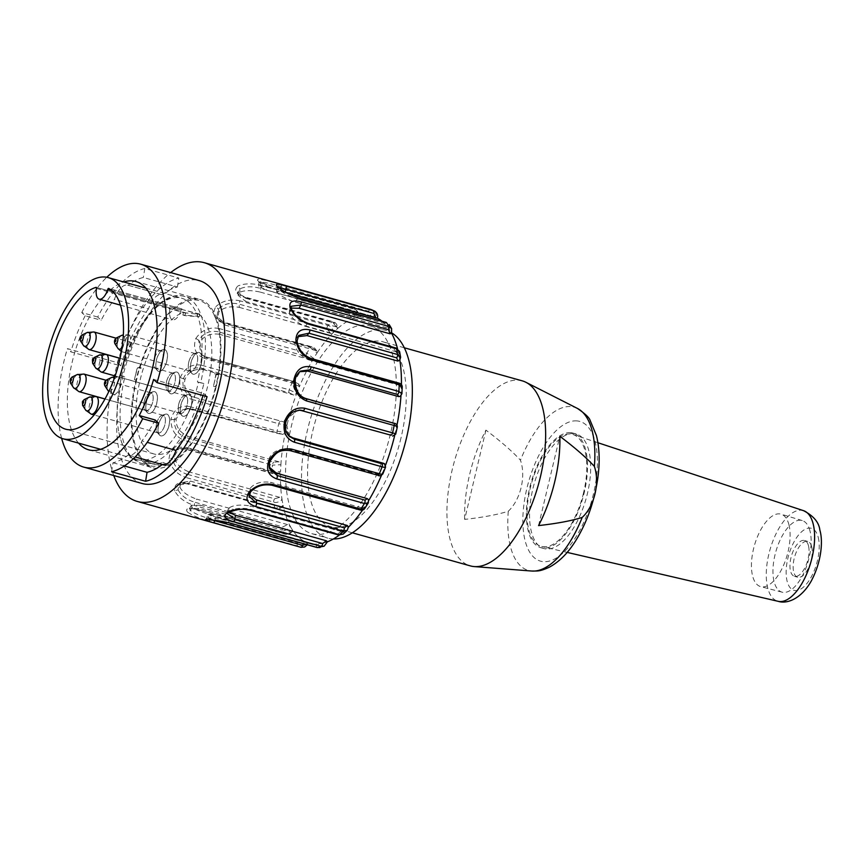 <?xml version="1.0" encoding="UTF-8"?>
<svg xmlns="http://www.w3.org/2000/svg" width="864" height="864" viewBox="0 0 864 864"><rect width="100%" height="100%" fill="white"/><g stroke="black" fill="none" stroke-linecap="round" stroke-linejoin="round"><path stroke-width="0.65" stroke-dasharray="4.32 3.24" d="M78.592 443.135A87.415 39.647 105.7 0 1 74.045 354.931A87.415 39.647 105.7 0 1 123.8 281.966M216.14 386.888A87.415 39.647 105.7 0 1 207.846 413.143A87.415 39.647 105.7 0 1 152.442 467.716A87.415 39.647 105.7 0 1 137.873 372.838A87.415 39.647 105.7 0 1 199.66 299.387A87.415 39.647 105.7 0 1 216.14 386.888M306.04 398.606L303.998 398.509C296.287 394.762 292.648 388.908 293.069 380.927L294.883 380.322L300.618 371.023M293.069 380.927L299.646 371.725M305.78 398.531C298.21 395.474 294.57 389.405 294.883 380.322L295.132 380.052M303.998 398.509L393.552 423.155M400.118 396.349L401.026 394.902A117.785 53.428 105.7 0 1 400.972 395.798M401.857 393.768L401.026 394.902A117.785 53.428 -74.3 0 0 401.36 388.109L398.045 383.13L310.273 358.517C302.562 355.428 298.048 349.834 296.73 341.723L298.652 335.416L296.698 337.846L297.864 336.701M397.008 425.002A117.785 53.428 105.7 0 1 396.598 427.021L394.956 424.019M395.68 434.128L394.988 434.246A117.785 53.428 -74.3 0 0 396.598 427.021L397.3 426.838M333.374 538.974A107.87 48.935 105.7 0 1 327.78 538.142A107.87 48.935 105.7 0 1 309.798 421.06A107.87 48.935 105.7 0 1 386.046 330.415A107.87 48.935 105.7 0 1 391.878 332.986M380.192 466.333A107.87 48.935 105.7 0 1 311.828 533.66A107.87 48.935 105.7 0 1 293.846 416.588A107.87 48.935 105.7 0 1 370.094 325.944A107.87 48.935 105.7 0 1 380.192 466.333M400.982 437.962A96.088 43.589 105.7 0 1 330.966 526.802A96.088 43.589 105.7 0 1 313.859 426.546A96.088 43.589 105.7 0 1 379.123 341.086A96.088 43.589 105.7 0 1 382.871 341.766A96.088 43.589 105.7 0 1 400.982 437.962M162.194 294.808L128.153 285.26A19.84 8.996 -74.3 0 0 127.699 285.109A19.84 8.996 -74.3 0 0 114.437 299.354L148.478 308.912A19.84 8.996 105.7 0 1 161.741 294.656A19.84 8.996 105.7 0 1 162.194 294.808A96.088 43.589 105.7 0 1 177.39 287.021L143.338 277.474A96.088 43.589 -74.3 0 0 128.153 285.26M117.374 362.664L120.83 365.882L70.826 351.853L67.381 348.635L117.374 362.664A105.386 47.812 105.7 0 1 178.848 278.057L144.806 268.499L143.338 277.474M148.478 308.912A96.088 43.589 -74.3 0 0 120.83 365.882M177.39 287.021L178.848 278.057M144.806 268.499A105.386 47.812 -74.3 0 0 97.718 317.023L101.164 320.242A96.088 43.589 105.7 0 1 114.437 299.354M97.718 317.023L81.756 312.552L85.212 315.76L101.164 320.242M111.542 471.733L113.011 462.769A96.088 43.589 -74.3 0 0 128.207 454.982A19.84 8.996 -74.3 0 0 128.65 455.134A19.84 8.996 -74.3 0 0 141.923 440.878L147.215 442.357M155.185 420.001A96.088 43.589 105.7 0 1 141.923 440.878M162.702 464.681A19.84 8.996 105.7 0 1 162.248 464.53L128.207 454.982M113.011 462.769L124.384 465.955M207.068 396.673L203.612 393.455L153.608 379.436M202.997 395.528A96.088 43.589 -74.3 0 0 203.612 393.455M81.756 312.552A105.386 47.812 105.7 0 1 106.79 277.268M85.212 315.76A96.088 43.589 -74.3 0 0 70.826 351.853M61.625 438.307A105.386 47.812 105.7 0 1 67.381 348.635M142.268 483.527A105.386 47.812 105.7 0 1 124.708 369.144A105.386 47.812 105.7 0 1 199.195 280.584M113.746 475.524A123.984 56.246 105.7 0 1 170.672 272.581M364.738 508.486L364.878 506.639A117.785 53.428 105.7 0 1 363.701 508.41A117.785 53.428 105.7 0 1 362.61 509.998M368.734 500.472A117.785 53.428 105.7 0 1 368.334 501.142L368.258 502.87M361.573 507.805L270.605 482.296L271.447 484.704L359.219 509.317L364.878 506.639A117.785 53.428 -74.3 0 0 368.334 501.142L368.431 499.705M249.296 494.316L250.376 488.074L250.841 490.86C256.36 485.341 263.218 483.289 271.447 484.704A2.484 1.123 -74.3 0 0 271.933 485.255M250.376 488.074C254.686 483.116 261.425 481.194 270.605 482.296M248.832 492.847L249.016 496.184L250.603 491.713M348.592 527.04A117.785 53.428 105.7 0 1 348.235 527.396L348.494 526.619M343.235 534.06L344.434 530.96A117.785 53.428 -74.3 0 0 348.235 527.396L347.231 530.312M341.032 531.457L250.063 505.948L250.247 509.177L338.018 533.801L341.032 531.457L344.434 530.96A117.785 53.428 105.7 0 1 343.159 532.062A117.785 53.428 105.7 0 1 339.26 535.14M229.09 512.233L228.01 509.9L229.457 507.676L229.252 511.088C234.943 508.226 241.942 507.589 250.247 509.177A2.484 1.123 -74.3 0 0 250.83 510.376M229.457 507.676C233.939 504.986 240.808 504.403 250.063 505.948M227.858 509.879L227.34 513.659L228.355 512.514M320.047 547.517L323.568 543.078A117.785 53.428 -74.3 0 0 327.262 541.879L324.14 546.188M320.22 542.786L229.262 517.266L228.755 520.927L316.526 545.551L320.22 542.786L323.568 543.078A117.785 53.428 105.7 0 1 322.358 543.38A117.785 53.428 105.7 0 1 309.15 543.218A117.785 53.428 105.7 0 1 309.01 543.175A117.785 53.428 105.7 0 1 307.94 542.84L306.882 542.581L305.834 544.374M214.898 520.376L215.924 517.061L208.019 514.49L209.153 514.296L208.31 517.914C213.613 518.087 220.428 519.091 228.755 520.927A2.484 1.123 -74.3 0 0 229.068 522.763M209.153 514.296C213.322 514.199 220.028 515.182 229.262 517.266M212.922 520.193L206.723 518.206L208.31 517.914L205.643 519.707M215.924 517.061L306.882 542.581M301.666 540.4L304.808 541.534A117.785 53.428 -74.3 0 0 307.94 542.84C305.543 546.836 303.167 548.316 300.823 547.279A123.984 56.246 105.7 0 1 297.626 545.951C299.959 546.988 302.357 545.508 304.808 541.534A117.785 53.428 105.7 0 1 303.793 541.004A117.785 53.428 105.7 0 1 293.371 531.306A117.785 53.428 105.7 0 1 292.594 530.172L286.448 533.012L198.677 508.388L189.67 508.518L190.534 510.505C194.918 513.734 201.269 516.413 209.574 518.54L297.346 543.164L301.666 540.4L210.697 514.89L209.574 518.54A2.484 1.123 -74.3 0 0 209.855 521.327L297.626 545.951A2.484 1.123 105.7 0 1 297.346 543.164M286.448 533.012A2.484 1.123 105.7 0 1 285.055 534.19L197.273 509.566A2.484 1.123 105.7 0 0 198.677 508.388L200.275 505.192L191.473 505.289L191.916 507.114C195.329 509.641 201.593 512.233 210.697 514.89M191.927 507.125L190.534 510.505L187.51 512.147C192.812 515.743 200.264 518.8 209.855 521.327M200.275 505.192L291.244 530.701M191.333 505.213L189.389 508.864C188.687 508.237 191.311 508.464 197.273 509.566A2.484 1.123 105.7 0 1 196.916 509.285C188.158 507.524 185.015 508.475 187.51 512.147M292.712 530.636C291.06 533.574 288.511 534.751 285.044 534.179A2.484 1.123 105.7 0 1 284.699 533.909A123.984 56.246 105.7 0 1 282.452 530.172C284.742 531.166 287.388 529.945 290.401 526.511A117.785 53.428 -74.3 0 0 292.594 530.172C289.624 533.66 286.988 534.902 284.699 533.909L196.916 509.285M287.582 524.61L196.614 499.1L195.016 502.297L282.787 526.921L287.582 524.61L290.401 526.511A117.785 53.428 105.7 0 1 289.71 525.215A117.785 53.428 105.7 0 1 283.468 507.19A117.785 53.428 105.7 0 1 283.09 505.397L282.863 506.239M190.382 481.075L281.34 506.585L276.253 508.064L188.482 483.44L190.382 481.075L180.803 482.706L179.842 487.015L178.07 489.769C181.138 495.688 186.786 499.867 195.016 502.297A2.484 1.123 -74.3 0 0 194.681 505.559L282.452 530.172A2.484 1.123 105.7 0 1 282.787 526.921M179.842 487.015C182.131 491.886 187.726 495.914 196.614 499.1M276.253 508.064A2.484 1.123 105.7 0 1 275.26 508.594L187.477 483.97A2.484 1.123 105.7 0 0 188.482 483.44L178.708 485.039L178.07 489.769L174.787 490.99C178.578 497.772 185.209 502.621 194.681 505.559M180.662 482.598L178.697 485.039C179.431 483.289 182.358 482.933 187.477 483.97A2.484 1.123 105.7 0 1 186.937 483.17C177.962 481.669 173.912 484.272 174.787 490.99M283.09 505.397C279.763 507.924 276.966 508.723 274.709 507.794A123.984 56.246 105.7 0 1 273.694 502.114C275.951 503.021 278.748 502.254 282.096 499.835A117.785 53.428 -74.3 0 0 283.09 505.397L281.34 506.585M279.688 497.318L188.719 471.798L186.818 474.163L274.601 498.787L279.688 497.318L282.096 499.835A117.785 53.428 105.7 0 1 281.815 497.912A117.785 53.428 105.7 0 1 280.508 473.742A117.785 53.428 105.7 0 1 280.562 471.506L279.763 472.878L273.229 473.494L185.458 448.87L176.58 449.885L172.422 458.201C173.923 466.128 178.718 471.452 186.818 474.163A2.484 1.123 -74.3 0 0 185.911 477.5L273.694 502.114A2.484 1.123 105.7 0 1 274.601 498.787M279.828 472.964L272.668 473.612L184.896 448.988A2.484 1.123 105.7 0 0 185.458 448.87L187.412 447.628L178.675 448.751L174.366 456.419C175.316 463.05 180.101 468.18 188.719 471.798M174.366 456.43L172.422 458.201L169.031 458.773C170.986 467.975 176.612 474.206 185.911 477.5M187.412 447.628L278.37 473.137M178.589 448.61L176.569 449.896L184.896 448.988A2.484 1.123 105.7 0 1 184.291 447.476C175.111 446.105 170.024 449.863 169.031 458.773M273.229 473.494A2.484 1.123 105.7 0 1 272.657 473.602A2.484 1.123 105.7 0 1 272.063 472.1A123.984 56.246 105.7 0 1 272.398 465.156L280.886 464.702A117.785 53.428 -74.3 0 0 280.562 471.506L272.063 472.1L184.291 447.476M278.921 461.797L187.952 436.288L185.998 437.53L273.769 462.154L278.921 461.797L280.886 464.702A117.785 53.428 105.7 0 1 281.048 462.402A117.785 53.428 105.7 0 1 284.828 434.992A117.785 53.428 105.7 0 1 285.314 432.583L282.701 434.387L277.722 433.469L186.851 408.402L178.632 411.469L174.269 419.602C174.139 428.63 178.049 434.603 185.998 437.53A2.484 1.123 -74.3 0 0 184.626 440.532L272.398 465.156A2.484 1.123 105.7 0 1 273.769 462.154M283.219 434.462L189.821 408.834A2.484 1.123 105.7 0 0 189.95 408.845L188.633 408.434L180.468 411.739L176.159 419.018C175.705 426.622 179.636 432.378 187.952 436.288M176.159 419.018L174.269 419.612M191.732 408.877L282.701 434.387M174.269 419.602L170.921 419.396C170.964 429.937 175.532 436.99 184.626 440.532M188.633 408.424L186.851 408.391L189.821 408.834A2.484 1.123 105.7 0 1 189.324 406.501C179.939 405.119 173.804 409.417 170.921 419.396M277.722 433.469A2.484 1.123 105.7 0 1 277.582 433.447A2.484 1.123 105.7 0 1 277.096 431.114A123.984 56.246 105.7 0 1 278.737 423.749L286.924 425.358A117.785 53.428 -74.3 0 0 285.314 432.583L277.096 431.114L189.324 406.501M285.379 422.356L192.64 396.814L285.379 422.356L286.924 425.358A117.785 53.428 105.7 0 1 287.507 422.95A117.785 53.428 105.7 0 1 295.92 395.615A117.785 53.428 105.7 0 1 296.784 393.325L293.792 395.021L289.213 392.828L201.442 368.204C193.158 366.714 187.142 370.192 183.395 378.648C181.764 387.698 184.842 393.757 192.64 396.814A2.484 1.123 -74.3 0 0 190.966 399.136L278.737 423.749A2.484 1.123 105.7 0 1 280.411 421.438M289.213 392.828A2.484 1.123 105.7 0 1 289.181 389.804A123.984 56.246 105.7 0 1 291.935 382.892L299.484 386.554A117.785 53.428 -74.3 0 0 296.784 393.325L289.181 389.804L201.409 365.18A2.484 1.123 105.7 0 0 201.442 368.204L202.835 369.5C194.238 368.647 188.298 371.909 184.993 379.318C183.254 386.996 186.386 392.839 194.422 396.846M184.993 379.318L180.23 377.611C178.502 388.26 182.088 395.442 190.966 399.136M202.835 369.5L293.792 395.021M201.409 365.18C191.884 363.647 184.82 367.794 180.23 377.611M310.316 359.77L306.299 356.465L218.527 331.841L219.359 334.249L310.316 359.77L313.578 358.463L306.871 353.128A123.984 56.246 105.7 0 1 310.403 347.522L317.034 352.966A117.785 53.428 -74.3 0 0 313.578 358.463A117.785 53.428 105.7 0 0 312.455 360.364A117.785 53.428 105.7 0 0 300.413 384.34A117.785 53.428 105.7 0 0 299.484 386.554L298.285 383.735L207.328 358.225L205.934 356.929L293.706 381.553L299.041 384.242M219.359 334.249C210.611 333.126 204.098 335.75 199.822 342.101L198.688 340.254L201.01 354.197L205.934 356.929A2.484 1.123 -74.3 0 0 205.686 356.789A2.484 1.123 -74.3 0 0 204.163 358.279L291.935 382.892A2.484 1.123 105.7 0 1 293.479 381.413A2.484 1.123 105.7 0 1 293.706 381.553M199.822 342.101L202.435 355.493L207.328 358.225M306.299 356.465A2.484 1.123 105.7 0 1 306.871 353.128L219.1 328.504A2.484 1.123 105.7 0 0 218.527 331.841C210.19 330.134 203.58 332.932 198.688 340.254L195.836 338.44C192.704 347.976 195.48 354.586 204.163 358.279M219.1 328.504C209.488 326.711 201.733 330.016 195.836 338.44M316.084 350.6L225.126 325.091L224.294 322.682L312.066 347.306L317.174 351.659L317.034 352.966A117.785 53.428 105.7 0 1 318.211 351.205A117.785 53.428 105.7 0 1 332.413 333.493A117.785 53.428 105.7 0 1 333.677 332.208L330.286 332.888L326.916 328.763L239.144 304.15C230.818 302.162 223.873 303.793 218.311 309.064L216.918 316.505L224.294 322.682A2.484 1.123 -74.3 0 0 223.798 322.121A2.484 1.123 -74.3 0 0 222.631 322.898L310.403 347.522A2.484 1.123 105.7 0 1 311.569 346.745A2.484 1.123 105.7 0 1 312.066 347.306M326.916 328.763A2.484 1.123 105.7 0 1 328.039 325.523A123.984 56.246 105.7 0 1 331.916 321.883C334.357 322.25 336.215 324.508 337.478 328.644A117.785 53.428 -74.3 0 0 333.677 332.208C332.338 328.136 330.458 325.901 328.039 325.523L240.268 300.899A2.484 1.123 105.7 0 0 239.144 304.15L239.328 307.379C230.504 305.856 223.679 307.357 218.84 311.872L217.771 318.967L225.126 325.091M218.84 311.872L218.311 309.064L215.86 306.623C211.853 313.913 214.11 319.345 222.631 322.898M239.328 307.379L330.286 332.888M240.268 300.899C230.634 298.75 222.502 300.65 215.86 306.623M336.625 326.948L245.668 301.439L245.495 298.21L333.266 322.823L337.478 328.644A117.785 53.428 105.7 0 1 338.753 327.553A117.785 53.428 105.7 0 1 353.408 318.233A117.785 53.428 105.7 0 1 354.65 317.736L351.281 317.639L348.592 313.081L260.82 288.457C252.547 286.168 245.57 286.286 239.9 288.835L237.967 292.075L245.495 298.21A2.484 1.123 -74.3 0 0 244.901 297.011A2.484 1.123 -74.3 0 0 244.145 297.27L331.916 321.883A2.484 1.123 105.7 0 1 332.672 321.635A2.484 1.123 105.7 0 1 333.266 322.823M348.592 313.081A2.484 1.123 105.7 0 1 350.114 310.316A123.984 56.246 105.7 0 1 353.884 309.096C356.378 309.42 357.869 311.904 358.344 316.526A117.785 53.428 -74.3 0 0 354.65 317.736C354.11 313.124 352.598 310.651 350.114 310.316L262.343 285.692A2.484 1.123 105.7 0 0 260.82 288.457L260.323 292.118C251.521 290.11 244.674 290.164 239.771 292.27L238.151 295.391L245.668 301.439M239.76 292.27L239.9 288.835L237.881 285.984C233.626 290.218 235.721 293.976 244.145 297.27M260.323 292.118L351.281 317.639M262.343 285.692C252.774 283.144 244.62 283.241 237.881 285.984M337.748 327.985L337.478 328.644M357.437 315.63L266.468 290.12L266.976 286.459L354.748 311.072L358.344 316.526A117.785 53.428 105.7 0 1 359.564 316.224A117.785 53.428 105.7 0 1 372.773 316.397A117.785 53.428 105.7 0 1 372.902 316.429A117.785 53.428 105.7 0 1 373.982 316.764L370.775 315.835L368.712 311.288L280.94 286.664C272.765 284.072 266.069 282.528 260.842 282.02L259.222 282.474L266.976 286.459A2.484 1.123 -74.3 0 0 266.436 284.472A2.484 1.123 -74.3 0 0 266.112 284.472L353.884 309.096A2.484 1.123 105.7 0 1 354.208 309.096A2.484 1.123 105.7 0 1 354.748 311.072M282.625 284.71A2.484 1.123 105.7 0 0 280.94 286.664L279.806 290.315L260.064 285.649L258.714 286.232L266.468 290.12M260.064 285.649L260.842 282.02L259.254 279.029C255.42 279.72 257.699 281.534 266.112 284.472M279.806 290.315L370.775 315.835M273.1 281.999L259.254 279.029M375.192 311.407L377.114 318.071A117.785 53.428 -74.3 0 0 373.982 316.764C374.177 312.152 373 309.679 370.451 309.344M287.356 293.144L285.034 292.496L285.206 291.924M295.456 302.195L386.413 327.704L384.836 323.611L297.065 298.987L295.456 302.195C286.967 299.182 280.919 296.06 277.301 292.831L278.618 289.418L277.668 287.669L278.467 287.269M277.301 292.831L276.523 291.416L285.034 292.496M298.447 297.821A2.484 1.123 105.7 0 0 297.065 298.987C289.03 296.147 282.884 292.961 278.618 289.418L277.387 286.589M382.05 321.268A117.785 53.428 105.7 0 1 388.541 328.309A117.785 53.428 105.7 0 1 389.318 329.432L386.413 327.704M391.63 328.612L391.522 333.094A117.785 53.428 -74.3 0 0 389.318 329.432L389.2 324.562M305.348 326.311L396.317 351.821L395.021 348.559L307.249 323.946L305.348 326.311C297.119 322.909 291.794 318.449 289.375 312.93L291.082 310.154L291.179 306.288L289.526 309.571L291.125 308.081M289.375 312.93L289.526 309.571M308.254 323.406A2.484 1.123 105.7 0 0 307.249 323.946C299.376 320.933 293.987 316.332 291.082 310.154L291.211 308.848M397.537 348.689A117.785 53.428 105.7 0 1 398.444 352.426A117.785 53.428 105.7 0 1 398.833 354.208L396.317 351.821M400.594 357.296L399.827 359.78A117.785 53.428 -74.3 0 0 398.833 354.208L399.557 351.529M399.524 360.709L399.827 359.78A117.785 53.428 105.7 0 1 399.913 360.342M310.856 358.398A2.484 1.123 105.7 0 0 310.273 358.517L308.318 359.759C300.348 356.108 295.866 350.687 294.851 343.526L296.698 337.846M294.851 343.516L296.989 341.032M308.318 359.759L399.287 385.268M288.457 435.499L284.224 420.628L285.768 421.286L291.416 413.176L299.063 410.13M284.224 420.628L298.188 410.098M289.321 436.396L285.93 421.384M392.278 436.05L394.988 434.246A117.785 53.428 105.7 0 1 394.654 435.661M385.571 465.124A117.785 53.428 105.7 0 1 385.128 466.279L383.864 463.396M382.817 473.882L382.439 473.051A117.785 53.428 -74.3 0 0 383.8 469.692A117.785 53.428 -74.3 0 0 385.128 466.279L385.549 467.035M270.486 460.123L270.464 459.68C275.26 452.196 281.707 449.118 289.796 450.457L377.568 475.07L382.439 473.051A117.785 53.428 105.7 0 1 381.499 475.276A117.785 53.428 105.7 0 1 381.488 475.297M379.372 474.671L288.403 449.161L289.796 450.457M269.276 467.122L269.395 457.844C273.067 451.246 279.396 448.34 288.403 449.161M269.395 457.844L270.464 459.67L269.698 468.947M401.436 384.642A117.785 53.428 105.7 0 1 401.414 385.873A117.785 53.428 105.7 0 1 401.36 388.109L402.192 386.845M216.313 374.22L215.892 374.188A86.173 39.085 105.7 0 1 213.44 386.251L216.313 374.22L218.441 374.825L215.568 386.845L213.44 386.251M100.634 449.312L137.495 459.648A83.689 37.962 105.7 0 0 198.472 382.277L203.872 383.562A86.173 39.085 105.7 0 1 141.07 463.234A86.173 39.085 105.7 0 1 124.826 376.963L121.716 375.872A83.689 37.962 105.7 0 0 118.681 431.298L120.463 438.772C122.569 445.975 125.712 451.818 129.902 456.322L141.08 463.234L149.591 465.62A86.173 39.085 105.7 0 1 144.644 463.385L145.228 460.912A83.689 37.962 -74.3 0 0 150.26 463.234A83.689 37.962 -74.3 0 0 162.853 462.391L162.27 464.854A86.173 39.085 105.7 0 1 149.591 465.62M137.495 459.648A83.689 37.962 105.7 0 1 118.681 431.298M140.962 368.356L137.678 367.664A86.173 39.085 105.7 0 0 134.406 379.652L137.268 367.632L140.962 368.356A83.689 37.962 105.7 0 1 141.145 367.762L137.873 367.06A86.173 39.085 -74.3 0 0 137.678 367.664L137.268 367.632M216.875 374.695L215.892 374.188A86.173 39.085 -74.3 0 0 216 373.583L216.972 374.09A83.689 37.962 105.7 0 1 216.875 374.695L218.441 374.825M162.27 464.854L165.456 465.75L166.05 463.277L162.853 462.391M145.228 460.912L148.414 461.808L147.83 464.281L144.644 463.385M134.406 379.652L136.534 380.246L139.396 368.226M573.869 433.555A59.519 27 -74.3 0 0 533.455 486.486A59.519 27 -74.3 0 0 544.05 548.586A59.519 27 -74.3 0 0 586.116 498.571A59.519 27 -74.3 0 0 576.191 433.976A59.519 27 -74.3 0 0 573.869 433.555M570.683 432.67A59.519 27 -74.3 0 0 530.258 485.59A59.519 27 -74.3 0 0 540.853 547.69A59.519 27 -74.3 0 0 584.226 492.664A59.519 27 -74.3 0 0 573.005 433.08A59.519 27 -74.3 0 0 570.683 432.67M522.245 380.851A96.088 43.589 -74.3 0 0 518.486 380.182A96.088 43.589 -74.3 0 0 453.233 465.642A96.088 43.589 -74.3 0 0 470.34 565.888M538.574 525.582L559.84 436.288M485.924 430.121L464.648 519.404C482.803 517.406 497.351 514.685 508.291 511.25C520.474 499.835 526.208 476.572 520.452 460.21C512.417 451.451 500.904 441.418 485.924 430.121A92.815 42.098 -74.3 0 0 464.648 519.404M583.6 492.61A58.147 26.374 105.7 0 1 541.75 546.512A58.147 26.374 105.7 0 1 531.533 483.257A58.147 26.374 105.7 0 1 573.156 434.549A58.147 26.374 105.7 0 1 584.971 450.77A58.147 26.374 105.7 0 1 583.6 492.61M809.989 530.993A37.195 16.87 -74.3 0 0 802.246 520.56A37.195 16.87 -74.3 0 0 775.807 551.783A37.195 16.87 -74.3 0 0 782.158 592.186A37.195 16.87 -74.3 0 0 804.19 572.206A37.195 16.87 -74.3 0 0 809.989 530.993M788.929 524.729A37.638 17.075 105.7 0 1 783.054 566.428A37.638 17.075 105.7 0 1 760.763 586.645A37.638 17.075 105.7 0 1 753.516 548.921A37.638 17.075 105.7 0 1 781.088 514.166A37.638 17.075 105.7 0 1 788.929 524.729M811.663 546.653A18.598 8.435 105.7 0 1 808.726 567.324A18.598 8.435 105.7 0 1 797.666 577.228A18.598 8.435 105.7 0 1 794.567 557.042A18.598 8.435 105.7 0 1 807.71 541.415A18.598 8.435 105.7 0 1 811.663 546.653M808.466 545.756A18.598 8.435 -74.3 0 0 804.524 540.518A18.598 8.435 -74.3 0 0 791.381 556.146A18.598 8.435 -74.3 0 0 794.48 576.331A18.598 8.435 -74.3 0 0 805.54 566.428A18.598 8.435 -74.3 0 0 808.466 545.756M96.358 287.442L169.474 307.951A1.242 0.562 105.7 0 1 169.636 307.951A1.242 0.562 105.7 0 1 169.938 308.556A1.242 0.562 105.7 0 1 169.906 309.02A12.398 5.627 -74.3 0 0 172.584 319.766A12.398 5.627 -74.3 0 0 181.17 309.96A1.242 0.562 105.7 0 1 181.354 309.506A1.242 0.562 105.7 0 1 182.023 308.977A1.242 0.562 105.7 0 1 182.077 308.999L108.67 288.414M185.846 313.232L168.826 308.459L182.466 309.604L199.487 314.377L185.922 312.898A73.775 33.469 -74.3 0 0 185.609 313.006L183.481 312.412A73.775 33.469 -74.3 0 0 139.093 384.588A73.775 33.469 -74.3 0 0 153.997 453.978A73.775 33.469 -74.3 0 0 204.844 396.392A73.775 33.469 -74.3 0 0 197.694 313.589L199.822 314.194A73.775 33.469 -74.3 0 0 199.573 314.042L199.487 314.377M120.647 375.57L124.826 376.963L121.64 376.067A86.173 39.085 105.7 0 1 184.442 296.406A86.173 39.085 105.7 0 1 200.675 382.666L197.413 381.974A83.689 37.962 -74.3 0 0 181.634 298.188A83.689 37.962 -74.3 0 0 120.647 375.57L121.716 375.872M216.972 374.09L218.128 374.177A86.173 39.085 -74.3 0 0 199.325 300.575A86.173 39.085 -74.3 0 0 140 367.664L137.873 367.06M140 367.664L141.145 367.762M216 373.583L218.128 374.177M199.573 314.042L182.466 309.604M165.456 465.75A86.173 39.085 -74.3 0 0 215.568 386.845M166.05 463.277A83.689 37.962 105.7 0 1 153.446 464.13A83.689 37.962 105.7 0 1 148.414 461.808M136.534 380.246A86.173 39.085 -74.3 0 0 147.83 464.281M214.844 373.486A83.689 37.962 105.7 0 1 214.747 374.09M200.675 382.666L203.872 383.562M198.472 382.277L197.413 381.974M138.834 367.762A83.689 37.962 105.7 0 1 139.018 367.157M169.474 307.951A73.775 33.469 -74.3 0 0 168.901 308.124L185.922 312.898M199.822 314.194L199.206 316.796L184.982 315.619L185.609 313.006M178.762 404.19A9.148 4.147 -74.3 0 0 180.49 413.338A9.148 4.147 -74.3 0 0 186.948 405.659A9.148 4.147 -74.3 0 0 185.425 395.734A9.148 4.147 -74.3 0 0 178.762 404.19A9.202 4.18 -74.3 0 0 179.399 412.679A9.202 4.18 -74.3 0 0 186.98 405.67A9.202 4.18 -74.3 0 0 184.151 395.734A9.202 4.18 -74.3 0 0 178.729 404.19M188.784 362.102A9.148 4.147 -74.3 0 0 190.512 371.25A9.148 4.147 -74.3 0 0 196.97 363.571A9.148 4.147 -74.3 0 0 195.448 353.646A9.148 4.147 -74.3 0 0 188.784 362.102A9.202 4.18 -74.3 0 0 189.421 370.591A9.202 4.18 -74.3 0 0 197.003 363.582A9.202 4.18 -74.3 0 0 194.173 353.646A9.202 4.18 -74.3 0 0 188.762 362.102M144.288 401.306A9.148 4.147 -74.3 0 0 146.016 410.465A9.148 4.147 -74.3 0 0 152.474 402.786A9.148 4.147 -74.3 0 0 150.952 392.861A9.148 4.147 -74.3 0 0 144.288 401.306A9.202 4.18 -74.3 0 0 144.925 409.806A9.202 4.18 -74.3 0 0 152.507 402.786A9.202 4.18 -74.3 0 0 149.677 392.861A9.202 4.18 -74.3 0 0 144.266 401.306M156.514 423.792A9.148 4.147 -74.3 0 0 158.242 432.95A9.148 4.147 -74.3 0 0 164.7 425.261A9.148 4.147 -74.3 0 0 163.177 415.336A9.148 4.147 -74.3 0 0 156.514 423.792A9.202 4.18 -74.3 0 0 157.151 432.281A9.202 4.18 -74.3 0 0 164.732 425.272A9.202 4.18 -74.3 0 0 161.903 415.336A9.202 4.18 -74.3 0 0 156.481 423.792M154.321 359.219A9.148 4.147 -74.3 0 0 156.038 368.377A9.148 4.147 -74.3 0 0 162.508 360.698A9.148 4.147 -74.3 0 0 160.985 350.773A9.148 4.147 -74.3 0 0 154.321 359.219M166.536 381.704A9.148 4.147 -74.3 0 0 168.264 390.863A9.148 4.147 -74.3 0 0 174.722 383.173A9.148 4.147 -74.3 0 0 173.2 373.248A9.148 4.147 -74.3 0 0 166.536 381.704A9.202 4.18 -74.3 0 0 167.173 390.193A9.202 4.18 -74.3 0 0 174.755 383.184A9.202 4.18 -74.3 0 0 171.925 373.248A9.202 4.18 -74.3 0 0 166.514 381.704M154.289 359.219A9.202 4.18 -74.3 0 0 154.948 367.718A9.202 4.18 -74.3 0 0 162.529 360.698A9.202 4.18 -74.3 0 0 159.71 350.773A9.202 4.18 -74.3 0 0 154.289 359.219M180.868 404.968A11.286 5.119 105.7 0 1 187.51 394.61A11.286 5.119 105.7 0 1 189.086 394.535A11.286 5.119 105.7 0 1 190.966 406.782A11.286 5.119 105.7 0 1 182.995 416.264A11.286 5.119 105.7 0 1 181.678 415.379A11.286 5.119 105.7 0 1 180.868 404.968M190.89 362.88A11.286 5.119 105.7 0 1 197.532 352.523A11.286 5.119 105.7 0 1 199.109 352.447A11.286 5.119 105.7 0 1 200.999 364.694A11.286 5.119 105.7 0 1 193.018 374.177A11.286 5.119 105.7 0 1 191.711 373.291A11.286 5.119 105.7 0 1 190.89 362.88M146.394 402.095A11.286 5.119 105.7 0 1 153.036 391.738A11.286 5.119 105.7 0 1 154.613 391.662A11.286 5.119 105.7 0 1 156.503 403.909A11.286 5.119 105.7 0 1 148.522 413.392A11.286 5.119 105.7 0 1 147.204 412.506A11.286 5.119 105.7 0 1 146.394 402.095M158.62 424.58A11.286 5.119 105.7 0 1 165.262 414.223A11.286 5.119 105.7 0 1 166.838 414.148A11.286 5.119 105.7 0 1 168.718 426.395A11.286 5.119 105.7 0 1 160.747 435.866A11.286 5.119 105.7 0 1 159.43 434.981A11.286 5.119 105.7 0 1 158.62 424.58M156.427 360.007A11.286 5.119 105.7 0 1 163.058 349.65A11.286 5.119 105.7 0 1 164.646 349.574A11.286 5.119 105.7 0 1 166.525 361.822A11.286 5.119 105.7 0 1 158.544 371.304A11.286 5.119 105.7 0 1 157.237 370.418A11.286 5.119 105.7 0 1 156.427 360.007M168.642 382.493A11.286 5.119 105.7 0 1 175.284 372.136A11.286 5.119 105.7 0 1 176.861 372.06A11.286 5.119 105.7 0 1 178.751 384.307A11.286 5.119 105.7 0 1 170.77 393.79A11.286 5.119 105.7 0 1 169.463 392.904A11.286 5.119 105.7 0 1 168.642 382.493M180.976 405A11.286 5.119 -74.3 0 0 183.103 416.297A11.286 5.119 -74.3 0 0 191.074 406.814A11.286 5.119 -74.3 0 0 189.194 394.567A11.286 5.119 -74.3 0 0 180.976 405M190.998 362.912A11.286 5.119 -74.3 0 0 193.126 374.209A11.286 5.119 -74.3 0 0 201.096 364.727A11.286 5.119 -74.3 0 0 199.217 352.48A11.286 5.119 -74.3 0 0 190.998 362.912M146.502 402.127A11.286 5.119 -74.3 0 0 148.63 413.424A11.286 5.119 -74.3 0 0 156.6 403.942A11.286 5.119 -74.3 0 0 154.721 391.694A11.286 5.119 -74.3 0 0 146.502 402.127M158.728 424.602A11.286 5.119 -74.3 0 0 160.855 435.899A11.286 5.119 -74.3 0 0 168.826 426.416A11.286 5.119 -74.3 0 0 166.946 414.169A11.286 5.119 -74.3 0 0 158.728 424.602M156.524 360.04A11.286 5.119 -74.3 0 0 158.652 371.336A11.286 5.119 -74.3 0 0 166.633 361.854A11.286 5.119 -74.3 0 0 164.754 349.607A11.286 5.119 -74.3 0 0 156.524 360.04M168.75 382.514A11.286 5.119 -74.3 0 0 170.878 393.811A11.286 5.119 -74.3 0 0 178.848 384.329A11.286 5.119 -74.3 0 0 176.969 372.092A11.286 5.119 -74.3 0 0 168.75 382.514M183.481 312.412L182.855 315.014L197.078 316.202L197.694 313.589M197.078 316.202L199.206 316.796M182.855 315.014L184.982 315.619M359.705 509.879A2.484 1.123 105.7 0 1 359.219 509.317M338.602 534.989A2.484 1.123 105.7 0 1 338.018 533.801M317.077 547.528A2.484 1.123 105.7 0 1 316.526 545.551M282.928 506.304C280.411 508.788 277.852 509.555 275.249 508.594A2.484 1.123 105.7 0 1 274.709 507.794L186.937 483.17M368.712 311.288A2.484 1.123 105.7 0 1 370.397 309.323M384.836 323.611A2.484 1.123 105.7 0 1 386.219 322.434M395.021 348.559A2.484 1.123 105.7 0 1 396.025 348.03M398.045 383.13A2.484 1.123 105.7 0 1 398.628 383.022M576.893 420.898A72.565 32.918 -74.3 0 0 522.914 524.059A72.565 32.918 -74.3 0 0 580.565 528.876A72.565 32.918 -74.3 0 0 576.893 420.898M577.454 408.445A84.78 38.459 -74.3 0 0 570.92 406.588A84.78 38.459 -74.3 0 0 520.452 460.21M508.291 511.25A84.78 38.459 -74.3 0 0 531.846 571.039M818.23 537.376A32.206 14.612 105.7 0 1 799.848 589.572A32.206 14.612 105.7 0 1 789.998 551.005A32.206 14.612 105.7 0 1 818.23 537.376M803.585 510.689A47.077 21.352 -74.3 0 0 769.878 550.13A47.077 21.352 -74.3 0 0 778.172 601.322M96.498 288.436L169.906 309.02M111.672 290.466L181.17 309.96M104.782 385.636A3.218 1.458 105.7 0 1 104.728 382.73A3.218 1.458 105.7 0 1 106.218 380.106M114.804 343.548A3.218 1.458 105.7 0 1 114.75 340.643A3.218 1.458 105.7 0 1 116.251 338.029M70.394 382.903A3.218 1.458 105.7 0 1 70.556 378.961A3.218 1.458 105.7 0 1 72.176 377.017M82.62 405.378A3.218 1.458 105.7 0 1 82.771 401.447A3.218 1.458 105.7 0 1 84.402 399.503M80.341 340.675A3.218 1.458 105.7 0 1 80.276 337.77A3.218 1.458 105.7 0 1 81.778 335.146M92.642 363.29A3.218 1.458 105.7 0 1 92.804 359.359A3.218 1.458 105.7 0 1 94.424 357.415M108.929 391.306A7.247 3.294 -74.3 0 0 113.486 386.975A7.247 3.294 -74.3 0 0 114.167 378.659M111.575 377.514A7.247 3.294 -74.3 0 0 107.752 383.443A7.247 3.294 -74.3 0 0 107.935 390.485M122.051 347.49A7.247 3.294 -74.3 0 0 123.638 335.707A7.247 3.294 -74.3 0 0 123.304 335.437M121.597 335.437A7.247 3.294 -74.3 0 0 117.785 341.356A7.247 3.294 -74.3 0 0 117.958 348.408M77.101 374.641A7.247 3.294 -74.3 0 0 73.883 378.842A7.247 3.294 -74.3 0 0 73.462 387.612M89.327 397.127A7.247 3.294 -74.3 0 0 86.098 401.328A7.247 3.294 -74.3 0 0 85.687 410.098M87.124 332.554A7.247 3.294 -74.3 0 0 83.311 338.483A7.247 3.294 -74.3 0 0 83.495 345.524M99.349 355.039A7.247 3.294 -74.3 0 0 96.131 359.24A7.247 3.294 -74.3 0 0 95.71 368.01M119.318 377.492A9.148 4.147 105.7 0 1 119.578 387.958A9.148 4.147 105.7 0 1 113.465 394.546A9.148 4.147 105.7 0 1 111.737 385.387A9.148 4.147 105.7 0 1 118.4 376.931A9.148 4.147 105.7 0 1 119.318 377.492M129.341 335.405A9.148 4.147 105.7 0 1 129.6 345.87A9.148 4.147 105.7 0 1 123.487 352.458A9.148 4.147 105.7 0 1 121.759 343.3A9.148 4.147 105.7 0 1 128.423 334.843A9.148 4.147 105.7 0 1 129.341 335.405M78.991 391.662A9.148 4.147 105.7 0 1 77.263 382.514A9.148 4.147 105.7 0 1 78.203 379.566A9.148 4.147 105.7 0 1 83.927 374.058M91.206 414.148A9.148 4.147 105.7 0 1 89.489 404.989A9.148 4.147 105.7 0 1 90.428 402.052A9.148 4.147 105.7 0 1 96.152 396.533M89.014 349.574A9.148 4.147 105.7 0 1 87.286 340.427A9.148 4.147 105.7 0 1 93.949 331.97M101.239 372.06A9.148 4.147 105.7 0 1 99.511 362.902A9.148 4.147 105.7 0 1 100.462 359.964A9.148 4.147 105.7 0 1 106.175 354.445M88.614 449.809L152.442 467.716M135.821 281.48L199.66 299.387M298.62 372.298L300.564 371.056M311.828 533.66L327.78 538.142M370.094 325.944L386.046 330.415M127.699 285.109L161.741 294.656M128.65 455.134L135.173 456.959M205.016 519.815L206.723 518.206L207.878 514.447M309.15 543.218L213.473 516.38M308.2 542.927L307.292 544.784M202.424 355.504L201.01 354.197L205.708 356.8L293.479 381.413L299.095 384.199M217.771 318.967L216.918 316.494C220.914 322.726 221.292 320.641 223.808 322.132L311.58 346.745C314.842 348.656 313.373 346.054 317.272 351.626M238.151 295.391L237.967 292.075C236.444 292.378 238.745 294.03 244.89 297.011L332.662 321.624C335.362 322.056 337.09 324.173 337.835 327.974M258.703 286.232L258.973 281.275L266.414 284.472L354.186 309.085C357.404 310.23 358.895 312.638 358.668 316.321M372.773 316.397L277.096 289.559M276.512 291.416L277.603 286.373L278.219 287.064M289.267 436.342L287.917 435.089M269.676 468.882L268.844 466.474M576.191 433.976L573.005 433.08M544.05 548.586L540.853 547.69M404.276 347.771L382.871 341.766M352.372 532.807L330.966 526.802M802.246 520.56L781.088 514.166M782.158 592.186L760.763 586.645M794.48 576.331L797.666 577.228M804.524 540.518L807.71 541.415M597.92 442.735L573.156 434.549M567.162 552.398L541.75 546.512M120.409 305.132L172.584 319.766M120.366 375.592C131.09 328.633 161.525 288.997 184.432 296.406L199.325 300.575M182.023 308.977L108.616 288.392M145.843 288.155L181.634 298.188M169.636 307.951L96.228 287.356M153.997 453.978L65.696 429.214M150.26 463.234L153.446 464.13M180.49 413.338L113.454 394.546L108.788 391.608M185.425 395.734L118.4 376.931L114.901 376.607M190.512 371.25L121.392 351.594M195.448 353.646L128.423 334.843L123.336 334.8M150.952 392.861L105.991 380.246M146.016 410.465L105.019 398.963M163.177 415.336L104.987 399.017M158.242 432.95L94.165 414.979M160.985 350.773L116.024 338.159M156.038 368.377L120.074 358.29M173.2 373.248L120.064 358.344M168.264 390.863L115.128 375.959M179.399 412.679L181.678 415.379M184.151 395.734L187.51 394.61M189.421 370.591L191.711 373.291M194.173 353.646L197.532 352.523M144.925 409.806L147.204 412.506M149.677 392.861L153.036 391.738M157.151 432.281L159.43 434.981M161.903 415.336L165.262 414.223M154.948 367.718L157.237 370.418M159.71 350.773L163.058 349.65M167.173 390.193L169.463 392.904M171.925 373.248L175.284 372.136"/><path stroke-width="1.3" d="M123.8 281.966A87.415 39.647 105.7 0 1 135.821 281.48A87.415 39.647 105.7 0 1 144.018 395.237A87.415 39.647 105.7 0 1 88.614 449.809A87.415 39.647 105.7 0 1 78.592 443.135M398.736 396.608L307.778 371.099L309.733 369.857L397.505 394.47L398.736 396.608L400.118 396.349M300.564 371.056L309.733 369.857A2.484 1.123 -74.3 0 0 311.105 366.844L398.876 391.468L401.857 393.757M299.646 371.725L307.778 371.099M294.883 380.322L293.976 379.328C296.428 369.49 302.141 365.332 311.105 366.844M396.598 427.021C397.613 426.686 396.803 426.179 394.189 425.509A2.484 1.123 105.7 0 0 393.692 423.176A2.484 1.123 105.7 0 0 393.552 423.155L305.78 398.531A2.484 1.123 105.7 0 1 305.921 398.552A2.484 1.123 105.7 0 1 306.418 400.885C297.756 397.213 293.609 390.031 293.976 379.328M400.972 395.798A117.785 53.428 105.7 0 1 400.864 397.213A117.785 53.428 105.7 0 1 397.084 424.624A117.785 53.428 105.7 0 1 397.008 425.002M306.418 400.885L394.189 425.509A123.984 56.246 105.7 0 1 392.548 432.875C395.161 433.577 395.971 434.03 394.988 434.246M391.878 332.986A107.87 48.935 105.7 0 1 396.155 470.804A107.87 48.935 105.7 0 1 333.374 538.974M139.234 415.519L155.185 420.001L158.641 423.209L142.679 418.738L139.234 415.519A96.088 43.589 -74.3 0 0 153.608 379.436L157.064 382.644L207.068 396.673A105.386 47.812 105.7 0 1 200.556 415.357A105.386 47.812 105.7 0 1 145.595 481.28L111.542 471.733A105.386 47.812 -74.3 0 0 158.641 423.209M147.215 442.357L175.964 450.425A19.84 8.996 105.7 0 1 162.702 464.681L135.173 456.959M124.384 465.955L147.053 472.316L145.595 481.28M162.227 464.551A96.088 43.589 105.7 0 1 147.053 472.316M175.964 450.425A96.088 43.589 -74.3 0 0 202.997 395.528M106.79 277.268A105.386 47.812 105.7 0 1 140.681 264.168A105.386 47.812 105.7 0 1 157.064 382.644M142.679 418.738A105.386 47.812 105.7 0 1 83.754 467.111A105.386 47.812 105.7 0 1 61.625 438.307M140.681 264.168L199.195 280.584A105.386 47.812 105.7 0 1 209.066 417.744A105.386 47.812 105.7 0 1 142.268 483.527L83.754 467.111M170.672 272.581A123.984 56.246 105.7 0 1 204.217 262.678A123.984 56.246 105.7 0 1 215.838 424.04A123.984 56.246 105.7 0 1 137.246 501.433A123.984 56.246 105.7 0 1 113.746 475.524M250.841 490.871L249.037 492.113C255.55 485.514 263.563 482.976 273.1 484.488L360.871 509.101A2.484 1.123 105.7 0 1 359.705 509.879C361.973 510.484 363.658 510.03 364.759 508.518L368.302 502.891L364.403 503.496A123.984 56.246 105.7 0 1 360.871 509.101L364.727 508.496M347.231 530.323L343.235 531.101L255.463 506.477A2.484 1.123 105.7 0 0 256.586 503.237L256.414 500.008L347.371 525.517L344.358 527.85L256.586 503.237L249.016 496.195L250.668 491.767M256.414 500.008L249.296 494.316M255.463 506.477C247.061 503.572 244.922 498.787 249.037 492.113M362.61 509.998A117.785 53.428 105.7 0 1 349.499 526.122A117.785 53.428 105.7 0 1 348.592 527.04M348.235 527.396L347.371 525.517M344.358 527.85A2.484 1.123 105.7 0 1 343.235 531.101A123.984 56.246 105.7 0 1 339.358 534.74L343.224 534.082M322.682 543.542A2.484 1.123 105.7 0 1 321.16 546.307A123.984 56.246 105.7 0 1 317.39 547.528L324.108 546.188L321.16 546.307L233.388 521.683A2.484 1.123 105.7 0 0 234.911 518.929L235.418 515.268L326.376 540.778L322.682 543.542L234.911 518.929L227.329 513.68L228.517 512.536M235.418 515.268L229.09 512.233M228.355 512.514L227.016 512.752C233.766 509.22 241.952 508.345 251.586 510.116L339.358 534.74A2.484 1.123 105.7 0 1 338.602 534.989M233.388 521.683C224.932 519.178 222.804 516.197 227.016 512.752M339.26 535.14A117.785 53.428 105.7 0 1 328.504 541.372A117.785 53.428 105.7 0 1 327.575 541.76M327.262 541.879L326.376 540.778M206.107 519.782C212.09 519.75 219.823 520.798 229.316 522.914L317.088 547.538L320.047 547.517M305.834 544.374L302.573 545.335L212.922 520.193M206.107 519.75L205.643 519.707C211.982 519.718 219.974 520.787 229.619 522.914L317.39 547.528A2.484 1.123 105.7 0 1 317.077 547.528M302.573 545.335A2.484 1.123 105.7 0 1 300.856 547.29L137.246 501.433M205.999 520.722L205.643 519.707M371.099 309.571L204.217 262.678M370.451 309.344A123.984 56.246 105.7 0 1 373.648 310.673L375.192 311.407M278.467 287.269L373.928 313.459L375.991 318.006L287.356 293.144M278.089 287.032L277.387 286.589C274.579 283.694 277.409 283.522 285.876 286.06L373.648 310.673A2.484 1.123 105.7 0 1 373.928 313.459M386.23 322.445L386.586 322.715A2.484 1.123 105.7 0 0 386.219 322.434L298.458 297.821A2.484 1.123 105.7 0 1 298.814 298.102C289.537 294.797 282.398 290.963 277.387 286.589M375.991 318.006L377.114 318.071M377.352 318.2A117.785 53.428 105.7 0 1 378.13 318.611A117.785 53.428 105.7 0 1 382.05 321.268M298.814 298.102L386.586 322.715A123.984 56.246 105.7 0 1 388.822 326.452L391.619 328.59L389.2 324.562M390.074 333.796L299.117 308.286L300.726 305.078L388.498 329.702L390.074 333.796L391.522 333.094M291.319 308.826L291.179 306.277L300.726 305.078A2.484 1.123 -74.3 0 0 301.05 301.828L388.822 326.452A2.484 1.123 105.7 0 1 388.498 329.702M291.125 308.081L299.117 308.286M291.179 308.75L290.099 307.746C288.824 301.666 292.464 299.689 301.05 301.828M399.557 351.508L396.576 348.829A2.484 1.123 105.7 0 0 396.025 348.03L308.254 323.406A2.484 1.123 105.7 0 1 308.804 324.205C299.732 320.652 293.501 315.166 290.099 307.746M391.694 333.418A117.785 53.428 105.7 0 1 392.202 334.4A117.785 53.428 105.7 0 1 397.537 348.689M308.804 324.205L396.576 348.829A123.984 56.246 105.7 0 1 397.591 354.51L400.583 357.286M297.076 341.042L298.652 335.416L308.912 333.212L396.684 357.836L397.969 361.098L399.827 359.78M397.969 361.098L307.012 335.588L308.912 333.212A2.484 1.123 -74.3 0 0 309.82 329.886L397.591 354.51A2.484 1.123 105.7 0 1 396.684 357.836M297.864 336.701L307.012 335.588M296.73 341.734L295.866 339.952C296.406 331.463 301.061 328.104 309.82 329.886M310.856 358.398A2.484 1.123 105.7 0 1 311.44 359.91C302.594 356.227 297.4 349.574 295.866 339.952M385.128 466.279C385.69 467.446 384.674 467.618 382.093 466.819L294.322 442.206C285.811 438.674 282.593 431.654 284.666 421.124C288.889 411.167 295.585 406.879 304.776 408.251L392.548 432.875A2.484 1.123 105.7 0 1 390.874 435.186L301.32 410.54L390.874 435.186M364.975 500.159L277.204 475.535L276.372 473.126L367.34 498.647L364.975 500.159A2.484 1.123 105.7 0 1 364.403 503.496L276.631 478.872C268.207 475.61 265.691 469.422 269.06 460.296C274.687 451.462 282.193 447.736 291.568 449.107L379.339 473.731C381.92 474.552 382.946 474.325 382.439 473.051M294.322 442.206A2.484 1.123 105.7 0 0 294.289 439.171L292.896 437.875L383.864 463.396L382.061 463.795L294.289 439.171L289.321 436.396C285.628 432.734 284.515 427.734 286.006 421.405L288.77 416.146L291.146 413.564C290.974 412.657 293.911 411.512 299.959 410.108L303.102 410.573A2.484 1.123 -74.3 0 0 304.776 408.251M299.063 410.13L301.32 410.54M292.896 437.875L288.457 435.499M285.757 421.286L284.666 421.124M394.654 435.661A117.785 53.428 105.7 0 1 394.405 436.655A117.785 53.428 105.7 0 1 385.992 463.99A117.785 53.428 105.7 0 1 385.571 465.124M384.588 463.86L383.864 463.396M270.464 459.68L269.06 460.296M276.631 478.872A2.484 1.123 105.7 0 0 277.204 475.535L269.676 468.882M276.372 473.126L269.276 467.122M368.431 499.705L367.34 498.647M381.488 475.297A117.785 53.428 105.7 0 1 369.468 499.241A117.785 53.428 105.7 0 1 368.734 500.472M399.913 360.342A117.785 53.428 105.7 0 1 400.108 361.692A117.785 53.428 105.7 0 1 401.436 384.642M402.192 386.834L399.211 384.523L311.44 359.91M352.372 532.807L470.34 565.888A96.088 43.589 -74.3 0 0 474.206 566.579A96.088 43.589 -74.3 0 0 538.261 485.147A96.088 43.589 -74.3 0 0 525.906 382.288A96.088 43.589 -74.3 0 0 522.245 380.851L404.276 347.771M538.574 525.582A92.815 42.098 -74.3 0 0 559.84 436.288C574.819 447.595 586.332 457.618 594.367 466.376C599.929 482.706 594.594 506.045 582.206 517.417C571.266 520.852 556.718 523.573 538.574 525.582M96.066 287.356A73.775 33.469 105.7 0 0 50.976 358.949A73.775 33.469 105.7 0 0 65.696 429.214A73.775 33.469 105.7 0 0 116.802 370.764A73.775 33.469 105.7 0 0 108.67 288.414A1.242 0.562 -74.3 0 0 108.616 288.392A1.242 0.562 -74.3 0 0 107.762 289.375A12.398 5.627 105.7 0 1 99.176 299.171A12.398 5.627 105.7 0 1 96.498 288.436A1.242 0.562 -74.3 0 0 96.228 287.356A1.242 0.562 -74.3 0 0 96.066 287.356L96.358 287.442M124.006 361.39A83.689 37.962 105.7 0 1 63.018 438.761A83.689 37.962 105.7 0 1 49.064 347.933A83.689 37.962 105.7 0 1 108.227 277.603A83.689 37.962 105.7 0 1 124.006 361.39M297.076 340.967C298.372 349.391 302.962 355.201 310.835 358.398L398.606 383.011A2.484 1.123 105.7 0 1 399.211 384.523A123.984 56.246 105.7 0 1 398.876 391.468A2.484 1.123 105.7 0 1 397.505 394.47M250.614 491.843C256.262 486.043 263.358 483.851 271.922 485.255A2.484 1.123 -74.3 0 0 273.1 484.488M228.398 512.611C240.073 507.805 244.404 509.328 250.841 510.376A2.484 1.123 -74.3 0 0 251.586 510.116M307.292 544.784L304.668 546.988L300.856 547.29L213.084 522.666A2.484 1.123 105.7 0 0 214.801 520.711L214.898 520.376M229.068 522.763A2.484 1.123 -74.3 0 0 229.306 522.914A2.484 1.123 -74.3 0 0 229.619 522.914M370.397 309.323A2.484 1.123 105.7 0 1 370.418 309.334L282.647 284.71A2.484 1.123 105.7 0 1 282.647 284.71L272.819 281.912M285.206 291.924L286.157 288.846A2.484 1.123 -74.3 0 0 285.876 286.06M382.061 463.795A2.484 1.123 105.7 0 1 382.093 466.819A123.984 56.246 105.7 0 1 380.743 470.297A123.984 56.246 105.7 0 1 379.339 473.731A2.484 1.123 105.7 0 1 377.816 475.211A2.484 1.123 105.7 0 1 377.568 475.07M289.796 450.457A2.484 1.123 -74.3 0 0 290.023 450.587A2.484 1.123 -74.3 0 0 291.568 449.107M594.367 466.376A84.78 38.459 -74.3 0 0 577.454 408.445C585.155 413.737 589.378 417.722 590.134 420.422L596.441 435.596C599.54 448.092 599.983 462.359 597.769 478.375C594.454 500.969 587.347 521.348 576.439 539.514C568.534 552.56 559.397 561.838 549.05 567.346C539.341 571.666 537.808 570.92 531.846 571.039A84.78 38.459 -74.3 0 0 582.206 517.417M778.172 601.322A47.077 21.352 -74.3 0 0 805.918 575.716A47.077 21.352 -74.3 0 0 813.143 523.811A47.077 21.352 -74.3 0 0 803.585 510.689C813.542 515.884 818.975 522.364 819.871 530.118C823.122 540.875 821.675 561.74 811.048 581.407C800.863 599.173 786.845 604.163 778.162 601.322L567.162 552.398M107.762 289.375L111.672 290.466M105.743 381.661A1.22 0.551 -74.3 0 0 104.695 382.925A1.22 0.551 -74.3 0 0 105.44 383.681A1.22 0.551 -74.3 0 0 105.743 381.661M115.765 339.574A1.22 0.551 -74.3 0 0 114.718 340.837A1.22 0.551 -74.3 0 0 115.463 341.593A1.22 0.551 -74.3 0 0 115.765 339.574M70.384 379.436A1.22 0.551 -74.3 0 0 70.643 381.046A1.22 0.551 -74.3 0 0 71.431 379.145A1.22 0.551 -74.3 0 0 70.384 379.436M82.609 401.922A1.22 0.551 -74.3 0 0 82.868 403.531A1.22 0.551 -74.3 0 0 83.646 401.63A1.22 0.551 -74.3 0 0 82.609 401.922M81.302 336.69A1.22 0.551 -74.3 0 0 80.244 337.954A1.22 0.551 -74.3 0 0 81 338.72A1.22 0.551 -74.3 0 0 81.302 336.69M92.632 359.834A1.22 0.551 -74.3 0 0 92.891 361.444A1.22 0.551 -74.3 0 0 93.679 359.543A1.22 0.551 -74.3 0 0 92.632 359.834M106.218 380.106A3.218 1.458 105.7 0 1 107.363 380.095A3.218 1.458 105.7 0 1 107.309 384.156A3.218 1.458 105.7 0 1 104.976 385.906M116.251 338.029A3.218 1.458 105.7 0 1 117.385 338.008A3.218 1.458 105.7 0 1 117.342 342.068A3.218 1.458 105.7 0 1 114.998 343.818M72.176 377.017A3.218 1.458 105.7 0 1 72.846 381.283A3.218 1.458 105.7 0 1 70.394 382.903M84.402 399.503A3.218 1.458 105.7 0 1 85.061 403.758A3.218 1.458 105.7 0 1 82.62 405.378M81.778 335.146A3.218 1.458 105.7 0 1 82.922 335.135A3.218 1.458 105.7 0 1 82.868 339.196A3.218 1.458 105.7 0 1 80.525 340.934M94.424 357.415A3.218 1.458 105.7 0 1 95.094 361.681A3.218 1.458 105.7 0 1 92.642 363.29M114.167 378.659A7.247 3.294 -74.3 0 0 113.616 377.795A7.247 3.294 -74.3 0 0 111.575 377.514L106.456 379.966C104.544 381.456 104.004 383.378 104.836 385.733L107.935 390.485A7.247 3.294 -74.3 0 0 108.238 390.863A7.247 3.294 -74.3 0 0 108.929 391.306M123.304 335.437A7.247 3.294 -74.3 0 0 121.597 335.437L116.478 337.878C114.566 339.368 114.026 341.291 114.869 343.645L117.958 348.408A7.247 3.294 -74.3 0 0 118.26 348.786A7.247 3.294 -74.3 0 0 122.051 347.49M79.024 384.07A7.247 3.294 -74.3 0 0 80.017 376.812A7.247 3.294 -74.3 0 0 77.101 374.641L71.982 377.093L70.222 379.091L70.373 382.86L73.462 387.612A7.247 3.294 -74.3 0 0 79.024 384.07M91.249 406.544A7.247 3.294 -74.3 0 0 92.243 399.287A7.247 3.294 -74.3 0 0 89.327 397.127L84.208 399.578L82.447 401.576L82.588 405.346L85.687 410.098A7.247 3.294 -74.3 0 0 91.249 406.544M83.786 345.902A7.247 3.294 -74.3 0 0 89.057 341.982A7.247 3.294 -74.3 0 0 89.165 332.834A7.247 3.294 -74.3 0 0 87.124 332.554L82.015 335.005C80.093 336.496 79.553 338.418 80.395 340.772L83.495 345.524A7.247 3.294 -74.3 0 0 83.786 345.902M101.272 364.457A7.247 3.294 -74.3 0 0 102.265 357.199A7.247 3.294 -74.3 0 0 99.349 355.039L94.23 357.491L92.47 359.489L92.621 363.258L95.71 368.01A7.247 3.294 -74.3 0 0 101.272 364.457M105.991 380.246L83.927 374.058A9.148 4.147 105.7 0 1 85.45 383.983A9.148 4.147 105.7 0 1 78.991 391.662L73.462 387.612M104.987 399.017L96.152 396.533A9.148 4.147 105.7 0 1 97.675 406.458A9.148 4.147 105.7 0 1 91.206 414.148L85.687 410.098M116.024 338.159L93.949 331.97A9.148 4.147 105.7 0 1 94.878 332.532A9.148 4.147 105.7 0 1 95.137 342.986A9.148 4.147 105.7 0 1 89.014 349.574L83.495 345.524M120.064 358.344L106.175 354.445A9.148 4.147 105.7 0 1 107.698 364.37A9.148 4.147 105.7 0 1 101.239 372.06L95.71 368.01M392.753 436.126L395.712 434.138L397.343 426.838C397.278 424.645 396.058 423.425 393.682 423.176L305.91 398.552C298.955 396.338 295.391 390.172 295.207 380.052M295.207 380.084C295.456 376.844 297.27 373.82 300.618 371.023M400.172 396.446L401.9 393.757L402.235 386.856C402.138 384.89 400.928 383.605 398.606 383.011M271.922 485.255L359.694 509.879M348.581 526.608L347.252 530.334L343.256 534.082M250.841 510.376L338.612 535L343.235 534.092M327.596 541.566L324.14 546.178M213.084 522.666L205.837 520.679M205.384 519.707L206.183 519.782M370.418 309.334L374.501 311.008C377.309 312.908 378.248 315.317 377.341 318.254M298.458 297.821C289.418 294.624 282.636 291.006 278.143 286.988M278.219 287.064L277.603 286.373L277.668 287.669M308.254 323.406C299.894 320.188 294.235 315.284 291.276 308.707M391.576 333.655L391.63 328.612M396.025 348.03L399.589 351.497M399.589 360.774L400.626 357.286L399.589 351.518M384.631 463.817L385.582 467.046M385.592 467.046L382.86 473.893C380.905 475.88 379.22 476.312 377.795 475.211L290.023 450.587C277.528 449.086 275.098 454.648 270.54 460.21C269.05 463.622 268.769 466.549 269.698 468.958M368.528 499.662L368.291 502.902M577.454 408.445L525.906 382.288M531.846 571.039L474.206 566.579M803.585 510.689L597.92 442.735M99.176 299.171L120.409 305.132M63.018 438.761L100.634 449.312M108.227 277.603L145.843 288.155M108.788 391.608L107.935 390.485M114.901 376.607L111.575 377.514M121.392 351.594L117.958 348.408M123.336 334.8L121.597 335.437M83.927 374.058L77.101 374.641M96.152 396.533L89.327 397.127M93.949 331.97L87.124 332.554M106.175 354.445L99.349 355.039M105.019 398.963L78.991 391.662M94.165 414.979L91.206 414.148M120.074 358.29L89.014 349.574M115.128 375.959L101.239 372.06"/></g></svg>
